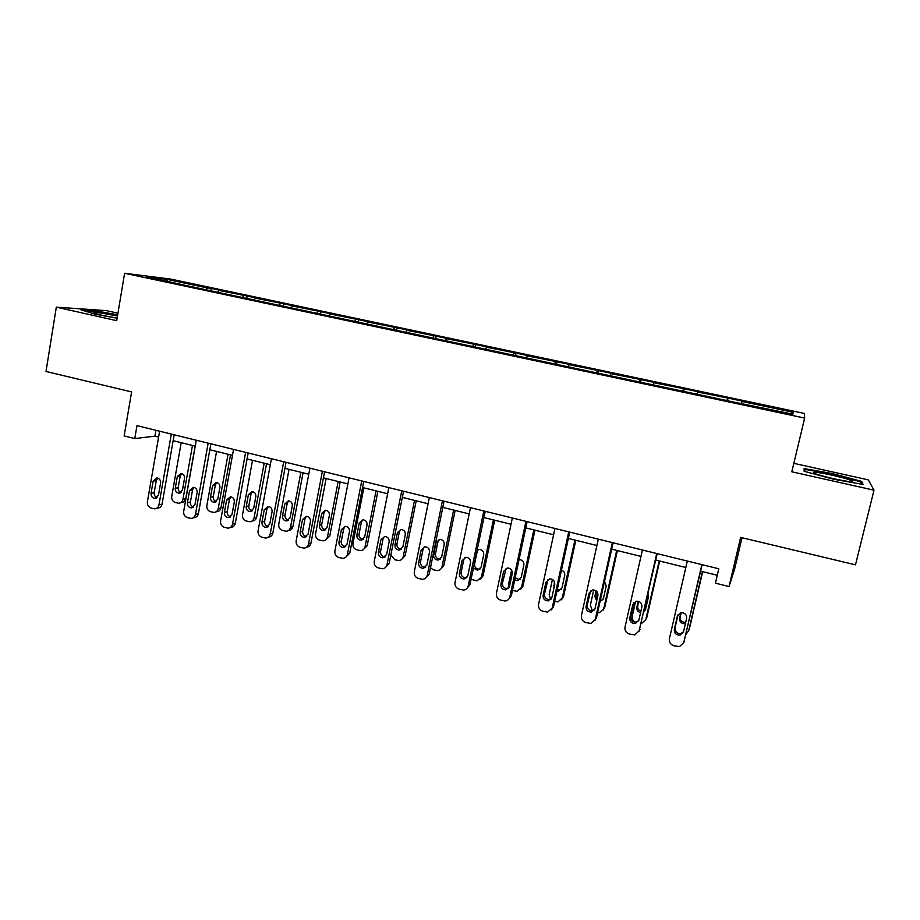 <?xml version="1.0" encoding="UTF-8"?>
<svg xmlns="http://www.w3.org/2000/svg" width="920" height="920" viewBox="0 0 920 920"><rect width="100%" height="100%" fill="white"/><g stroke="black" fill="none" stroke-linecap="round" stroke-linejoin="round"><path stroke-width="1.38" d="M117.955 313.202L106.352 310.626L56.327 307.153L116.702 320.678L124.614 273.263L804.655 418.082L791.809 471.799L874 490.187L868.353 479.883L793.833 463.335M874 490.187L855.485 564.834L740.611 537.395L729.043 586.558L734.585 569.25L742.014 537.728M56.327 307.153L46 371.473L131.606 391.92L124.142 435.919L134.768 438.564L154.916 436.16L158.608 437.069M804.655 418.082L804.448 413.471L170.844 279.105L124.614 273.263M206.39 289.455L207.38 287.937L211.151 288.385L210.795 290.386M167.359 281.152L166.957 279.358L207.38 287.937M217.948 291.916L218.937 290.398L222.628 290.823L211.151 288.385M218.937 290.398L247.169 296.033L246.813 298.057M254.391 299.667L255.346 298.126L258.842 298.517L247.169 296.033M255.346 298.126L283.774 303.807L283.394 305.831M291.41 307.533L292.33 305.98L295.619 306.314L283.774 303.807M292.33 305.98L320.942 311.696L320.562 313.731M329.038 315.537L329.923 313.961L332.994 314.249L320.942 311.696M329.923 313.961L358.719 319.711L358.328 321.77M367.264 323.667L368.115 322.069L370.955 322.31L358.719 319.711M368.115 322.069L397.106 327.853L396.704 329.935M406.111 331.936L406.928 330.315L409.538 330.498L397.106 327.853M406.928 330.315L436.114 336.133L435.7 338.226M445.602 340.331L446.384 338.686L448.753 338.824L436.114 336.133M446.384 338.686L475.766 344.551L475.318 346.794M485.748 348.875L486.496 347.197L488.612 347.277L475.766 344.551M486.496 347.197L516.074 353.107L515.556 355.615M526.573 357.558L527.286 355.856L529.138 355.879L516.074 353.107M527.286 355.856L557.06 361.801L556.519 364.331M568.088 366.378L568.755 364.665L570.342 364.619L557.06 361.801M568.755 364.665L598.736 370.645L598.184 373.198M610.305 375.36L610.926 373.623L612.237 373.52L598.736 370.645M610.926 373.623L641.113 379.649L640.55 382.214M653.246 384.491L653.821 382.731L654.856 382.559L641.113 379.649M653.821 382.731L684.227 388.792L683.64 391.379M696.934 393.783L698.199 391.759L684.227 388.792M697.463 391.989L728.077 398.107L727.478 400.706M741.382 403.236L742.302 401.12L728.077 398.107M741.876 401.419L793.201 412.321L792.89 414.195L739.323 403.224L184.908 285.269L147.464 276.92L166.957 279.358M729.043 586.558L715.438 583.165L718.796 568.79L136.976 425.638L134.768 438.564M242.65 297.171L243.616 295.63M279.484 305.003L280.416 303.45M316.905 312.961L317.814 311.385M354.936 321.046L355.81 319.459M393.553 329.348L394.427 327.658M432.733 337.916L433.676 335.984M472.65 346.483L473.57 344.459M513.256 355.131L514.13 353.073M554.553 363.917L555.381 361.824M596.551 372.853L597.333 370.737M639.273 381.938L639.998 379.787M682.72 391.184L683.399 389.01M726.938 400.591L727.559 398.383M173.155 440.668L195.247 446.142M209.817 449.742L232.472 455.342M247.077 458.965L270.308 464.703M284.935 468.326L308.775 474.225M323.426 477.848L347.875 483.897M362.56 487.531L387.642 493.729M402.339 497.375L428.076 503.734M442.796 507.38L469.2 513.912M483.931 517.558L511.025 524.262M525.791 527.908L553.587 534.784M568.365 538.441L596.896 545.502M611.685 549.159L640.964 556.404M655.764 560.061L685.825 567.502M700.637 571.159L717.278 575.276M155.928 430.307L154.916 436.16M790.924 413.781L793.201 412.321M804.149 471.27L833.853 479.297L863.098 484.426L861.626 481.378L832.335 473.558L804.103 468.567L804.149 471.27M117.679 314.847L95.91 310.856L80.971 309.844L95.162 314.214L117.116 318.216M804.908 471.477L804.85 469.372L832.22 474.202L832.335 473.558M861.2 483.069L861.626 481.378M95.818 311.454L95.91 310.856M701.868 564.627L683.801 642.494L679.535 646.61L673.877 645.771C670.473 644.518 668.978 642.171 669.404 638.721L687.309 561.05M683.79 642.562L702.132 564.696M683.525 631.81L680.018 635.133C676.062 635.156 674.164 633.247 674.303 629.406L677.384 616.055L681.076 612.674C684.94 612.755 686.792 614.675 686.619 618.435L683.525 631.81L680.673 633.65C676.74 633.673 674.843 631.775 674.981 627.957L678.097 614.468M702.431 571.607L688.666 630.856M702.673 571.665L689.275 629.36M681.179 612.662L680.213 616.894C680.075 620.563 681.893 622.369 685.664 622.334L685.722 622.322M680.846 612.72L679.581 618.228C679.443 621.908 681.271 623.737 685.067 623.702L685.423 623.61M674.981 629.935L677.143 632.971M686.009 634.213L688.689 630.752M656.707 553.518L639.17 630.786L634.788 634.915L629.429 634.064C626.083 632.833 624.611 630.499 625.025 627.083L642.413 549.999M638.917 631.603L657.225 553.644M638.871 620.183L635.283 623.519C631.476 623.461 629.648 621.563 629.809 617.826L632.799 604.578L636.559 601.197C640.285 601.358 642.056 603.255 641.872 606.912L638.871 620.183M638.687 620.781L636.168 622.115C632.385 622.046 630.568 620.16 630.717 616.457L633.972 602.462M612.352 542.604L595.309 619.286L590.858 623.415L585.752 622.564C582.463 621.345 581.014 619.033 581.417 615.641L598.299 539.143M594.769 620.712L596.401 617.918L613.099 542.788M594.987 608.775L591.341 612.099C587.673 611.972 585.925 610.086 586.086 606.452L588.995 593.308L592.79 589.927C596.39 590.145 598.092 592.043 597.908 595.596L594.987 608.775M594.596 609.856L592.457 610.765C588.811 610.638 587.063 608.764 587.224 605.153L590.629 590.766M634.949 622.15C632.753 620.644 631.856 618.631 632.27 616.101L635.582 601.438M659.203 560.912L645.598 620.436M659.674 561.028L646.645 618.297M638.721 601.438L637.709 605.946C637.376 608.488 638.445 610.247 640.895 611.225M644.207 610.949L645.38 610.052M644 611.869L645.564 609.454L648.462 596.712L648.106 593.803M638.204 601.289L636.858 607.211C636.559 610.006 637.801 611.823 640.573 612.639M635.869 622.587L636.49 622.794M641.32 623.645L645.851 619.631M592.399 610.776L590.364 605.222L593.756 589.938M616.71 550.401L603.716 608.683L604.727 607.418L603.186 610.086M617.4 550.574L604.727 607.418M596.735 591.433L595.907 595.194L597.103 599.242M600.242 600.61L603.014 599.668M599.978 601.795L603.417 598.598L606.234 585.948L604.509 581.417M596.091 590.847L594.86 596.39L596.712 601.013M597.574 612.628L599.438 612.662L603.716 608.683M850.321 481.608C852.621 481.769 853.196 481.516 852.058 480.872C848.585 478.733 823.549 472.845 815.913 472.351C812.981 472.132 812.636 472.512 814.89 473.501C820.203 475.893 843.433 481.229 850.321 481.608M804.379 471.327L804.85 469.372M832.22 474.202L860.602 481.792L861.741 484.184M117.484 315.985L101.66 313.134C94.564 312.156 91.908 312.122 93.702 313.041C98.313 314.617 106.122 316.284 117.139 318.044M83.536 310.638L96.266 311.489L117.587 315.387M568.755 531.875L552.207 607.982L547.699 612.11L542.834 611.248C539.603 610.052 538.177 607.775 538.556 604.405L554.955 528.482M551.379 609.891L553.518 606.682L569.745 532.116M551.873 597.551L548.182 600.886C544.64 600.679 542.961 598.817 543.122 595.274L545.939 582.222L549.78 578.864C553.253 579.128 554.898 581.003 554.714 584.476L551.873 597.551M551.252 599.023L549.516 599.621C545.985 599.426 544.306 597.563 544.467 594.044L548.044 579.381M550.493 599.391L549.159 594.515L552.425 579.462M574.919 540.063L562.292 597.931L563.5 596.723L561.476 599.794M575.816 540.281L563.5 596.723M557.244 589.536L561.349 589.363M556.922 591.019L558.428 591.123L561.971 587.914L564.707 575.356C565.006 572.78 563.937 571.032 561.476 570.112M554.426 581.704L553.851 588.455M554.656 601.45L557.945 601.91L562.292 597.931M525.929 521.341L509.852 596.873C509.22 599.242 507.702 600.622 505.298 601.001L500.652 600.139C497.467 598.955 496.064 596.7 496.432 593.354L512.348 517.995M508.748 599.15L511.37 595.643L527.125 521.64M509.496 586.523L505.781 589.846C502.354 589.605 500.721 587.753 500.894 584.292L503.631 571.332L507.483 567.985C510.841 568.295 512.44 570.147 512.256 573.551L509.496 586.523M508.668 588.294L507.311 588.65C503.907 588.409 502.285 586.569 502.447 583.119L506.161 568.284M509.116 587.604L508.622 583.993L511.577 570.078M533.83 529.897L521.548 587.351L522.939 586.212L520.455 589.57M534.934 530.173L522.939 586.212M515.177 577.76L519.053 579.508L520.386 579.14M514.74 579.818L517.626 580.612L521.203 577.415L523.871 564.938C524.043 561.672 522.525 559.9 519.283 559.601L519.029 559.624M512.474 590.444L517.166 591.318L521.548 587.351M483.828 510.979L468.211 585.948C467.578 588.351 466.049 589.72 463.645 590.065L459.183 589.214C456.055 588.053 454.664 585.81 455.02 582.486L470.476 507.702M466.877 588.512L469.924 584.786L485.231 511.324M467.831 575.69L464.105 579.002C460.793 578.714 459.218 576.874 459.379 573.493L462.047 560.625L465.899 557.29C469.154 557.635 470.695 559.475 470.511 562.81L467.831 575.69M466.842 577.668L465.842 577.863C462.541 577.587 460.977 575.759 461.138 572.389L463.784 559.59L464.945 557.451M493.407 519.903L481.459 576.932L483.046 575.862L480.148 579.428M494.707 520.226L483.046 575.862M478.296 549.573L477.147 551.655L474.582 563.96C474.421 567.203 475.939 568.951 479.124 569.216L480.113 569.02M473.432 567.985L477.514 570.262L481.114 567.077L483.701 554.702C483.874 551.494 482.39 549.734 479.251 549.401L477.147 550.125M471.074 579.312L477.054 580.899L481.459 576.932M442.44 500.802L427.271 575.218C426.638 577.634 425.109 579.002 422.694 579.312L418.404 578.473C415.334 577.323 413.966 575.103 414.299 571.814L429.318 497.57M425.753 577.99L429.191 574.115L444.049 501.193M426.88 565.029L423.154 568.33C419.934 568.008 418.404 566.191 418.565 562.867L421.153 550.102L425.005 546.779C428.168 547.159 429.663 548.976 429.479 552.253L426.88 565.029M425.741 567.168L425.086 567.26C421.877 566.95 420.359 565.133 420.52 561.832L423.096 549.125L424.373 546.848M453.64 510.059L442.025 566.697L443.796 565.673L440.519 569.388M455.135 510.428L443.796 565.673M439.219 539.442L437.943 541.673L435.447 553.886C435.286 557.06 436.758 558.797 439.841 559.107L440.53 559.003M441.657 556.91L444.176 544.617C444.348 541.477 442.911 539.729 439.863 539.373L436.149 542.57L433.642 554.852C433.481 558.037 434.953 559.785 438.058 560.084L441.657 556.91M430.479 567.766L433.481 569.848L437.609 570.641C439.944 570.342 441.416 569.02 442.025 566.697M401.752 490.785L387.021 564.661C386.388 567.099 384.859 568.457 382.444 568.744L378.315 567.916C375.291 566.778 373.934 564.581 374.267 561.315L388.849 487.611M385.342 567.582L389.125 563.615L403.558 491.234M386.607 554.553L382.892 557.842C379.753 557.485 378.269 555.691 378.43 552.425L380.949 539.752L384.778 536.441C387.86 536.843 389.309 538.648 389.137 541.868L386.607 554.553M385.376 556.807L385.008 556.841C381.892 556.485 380.409 554.691 380.57 551.448L383.077 538.844L384.456 536.463M414.529 500.388L403.236 556.623L405.168 555.657L401.568 559.463M416.197 500.802L405.168 555.657M400.729 529.529L399.36 531.841L396.934 543.973C396.773 547.089 398.199 548.814 401.2 549.148L401.614 549.102M402.845 546.905L405.294 534.704C405.467 531.622 404.064 529.885 401.097 529.506L397.394 532.691L394.956 544.881C394.795 548.009 396.232 549.734 399.245 550.068L402.845 546.905M390.85 554.967L394.829 559.762L398.808 560.556C401.143 560.28 402.615 558.969 403.236 556.623M361.732 480.941L347.438 554.277C346.805 556.738 345.287 558.095 342.872 558.348L338.882 557.531C335.915 556.416 334.581 554.231 334.891 550.988L349.059 477.825M345.644 557.301L349.715 553.299L363.745 481.436M347.012 544.249L343.298 547.526C340.25 547.147 338.813 545.365 338.974 542.167L341.412 529.575L345.23 526.286C348.22 526.712 349.634 528.494 349.462 531.656L347.012 544.249M345.702 546.572L345.598 546.583C342.562 546.204 341.124 544.422 341.285 541.247L343.712 528.724L345.161 526.286M376.038 490.866L365.056 546.698C364.447 549.067 362.974 550.378 360.64 550.62L356.799 549.838C353.924 548.78 352.636 546.675 352.947 543.559L363.825 487.841M377.878 491.315L367.16 545.801L363.273 549.654M362.825 519.788L361.387 522.169L359.03 534.221C358.88 537.28 360.26 538.993 363.181 539.338L363.342 539.338M364.653 537.061L367.034 524.941C367.195 521.904 365.838 520.191 362.94 519.788L359.26 522.962L356.891 535.06C356.73 538.142 358.122 539.856 361.065 540.212L364.653 537.061M322.391 471.258L308.499 544.065C307.878 546.537 306.36 547.883 303.945 548.113L300.104 547.308C297.171 546.204 295.86 544.053 296.159 540.833L309.913 468.188M306.624 547.17C308.924 546.859 310.373 545.514 310.96 543.145L324.587 471.799M308.062 534.117L304.37 537.372C301.403 536.981 300 535.21 300.15 532.059L302.519 519.57L306.314 516.292C309.235 516.729 310.615 518.5 310.442 521.606L308.062 534.117M306.705 536.486C303.83 536.026 302.473 534.255 302.645 531.197L305.003 518.765L306.486 516.292M283.693 461.736L270.204 534.025C269.583 536.498 268.077 537.843 265.673 538.05L261.958 537.257C259.072 536.176 257.772 534.037 258.06 530.84L271.423 458.723M268.237 537.199L268.318 537.176C270.71 536.958 272.216 535.624 272.826 533.163L286.062 462.323M269.744 524.147L266.075 527.39C263.177 526.976 261.809 525.228 261.958 522.123L264.27 509.726L268.03 506.46C270.882 506.92 272.216 508.668 272.055 511.727L269.744 524.147M268.364 526.55C265.684 525.952 264.442 524.216 264.627 521.318L266.915 508.978L268.41 506.483M245.617 452.375L232.53 524.135C231.909 526.62 230.414 527.965 228.022 528.149L224.422 527.367C221.582 526.297 220.305 524.181 220.581 521.007L233.553 449.397M230.345 527.471L230.828 527.321C233.208 527.137 234.703 525.803 235.313 523.33L248.158 452.996M232.047 514.349L228.401 517.569C225.584 517.143 224.25 515.407 224.399 512.348L226.63 500.031L230.368 496.788C233.139 497.26 234.45 498.996 234.301 502.009L232.047 514.349M230.667 516.752C228.171 516.062 227.021 514.337 227.217 511.6L229.448 499.341L230.931 496.846M338.157 481.493L327.474 536.947C326.865 539.316 325.404 540.626 323.07 540.845L319.355 540.074C316.526 539.028 315.261 536.947 315.56 533.853L326.14 478.515M340.17 481.988L329.74 536.096L325.611 539.971M325.496 510.232L324.012 512.647L321.724 524.618C321.563 527.585 322.885 529.276 325.703 529.702M327.06 527.378L329.372 515.338C329.532 512.348 328.21 510.646 325.392 510.232L321.724 513.394L319.424 525.412C319.263 528.436 320.62 530.139 323.483 530.518L327.06 527.378M300.874 472.27L290.49 527.344C289.88 529.724 288.42 531.024 286.108 531.231L282.509 530.472C279.726 529.425 278.472 527.367 278.748 524.297L289.041 469.338M303.059 472.811L292.916 526.539C292.318 528.908 290.869 530.196 288.57 530.414M288.73 500.836L287.224 503.274L284.993 515.165C284.82 517.983 286.051 519.65 288.673 520.191M290.053 517.845L292.307 505.885C292.468 502.941 291.168 501.262 288.42 500.825L284.774 503.964L282.532 515.901C282.382 518.88 283.705 520.57 286.499 520.962L290.053 517.845M264.166 463.185L254.069 517.879C253.483 520.271 252.022 521.571 249.722 521.755L246.226 521.007C243.489 519.984 242.259 517.937 242.523 514.878L252.528 460.31M266.512 463.772L256.657 517.132C256.059 519.512 254.61 520.8 252.31 520.984L251.965 521.088M252.505 491.613L251.01 494.051L248.837 505.85C248.653 508.53 249.791 510.186 252.241 510.818M253.632 508.461L255.817 496.581C255.978 493.683 254.702 492.004 252.022 491.567L248.4 494.695L246.226 506.552C246.088 509.484 247.376 511.152 250.102 511.566L253.632 508.461M208.161 443.152L195.454 514.418C194.844 516.902 193.349 518.236 190.98 518.409L187.484 517.638C184.69 516.591 183.425 514.487 183.689 511.336L196.293 440.231M193.085 517.856L193.947 517.638C196.305 517.466 197.788 516.143 198.398 513.659L210.875 443.819M194.959 504.689L191.348 507.897C188.588 507.46 187.289 505.735 187.427 502.734L189.6 490.509L193.303 487.278C196.017 487.749 197.294 489.474 197.144 492.453L194.959 504.689M193.591 507.104C191.268 506.322 190.21 504.631 190.405 502.032L192.567 489.865L194.039 487.381M228.045 454.25L218.224 508.576C217.637 510.968 216.189 512.256 213.9 512.428L210.519 511.692C207.816 510.68 206.597 508.656 206.85 505.62L216.579 451.421M230.54 454.871L220.949 507.874C220.363 510.255 218.925 511.543 216.637 511.704L215.935 511.888M216.833 482.528L215.349 484.966L213.244 496.685C213.049 499.226 214.095 500.859 216.384 501.572M217.764 499.215L219.891 487.428C220.041 484.564 218.81 482.908 216.177 482.448L212.589 485.565L210.473 497.341C210.335 500.227 211.6 501.883 214.256 502.308L217.764 499.215M171.315 434.091L158.964 504.85C158.367 507.345 156.894 508.668 154.537 508.817L151.133 508.07C148.396 507.023 147.142 504.942 147.395 501.814L159.62 431.216M156.446 508.38L157.642 508.104C159.988 507.943 161.46 506.621 162.058 504.148L174.179 434.792M158.458 495.201L154.882 498.387C152.191 497.938 150.914 496.236 151.052 493.269L153.157 481.125L156.826 477.917C159.47 478.4 160.724 480.102 160.586 483.034L158.458 495.201M157.124 497.593C154.951 496.754 153.973 495.098 154.18 492.625L156.285 480.539L157.722 478.066M192.464 445.452L182.93 499.41C182.344 501.803 180.906 503.091 178.63 503.24L175.34 502.515C172.684 501.515 171.477 499.514 171.73 496.501L181.183 442.658M195.12 446.108L185.794 498.755C185.219 501.147 183.793 502.412 181.516 502.573L180.481 502.815M181.689 473.593L180.228 476.019L178.181 487.669C177.986 490.084 178.952 491.682 181.09 492.464M182.459 490.118L184.517 478.4C184.667 475.582 183.459 473.938 180.883 473.478L177.33 476.572L175.271 488.267C175.145 491.119 176.375 492.763 178.974 493.189L182.459 490.118M684.434 640.976L683.801 642.494M674.303 629.406L674.981 627.957M677.384 616.055L678.051 614.675M680.213 616.894L679.581 618.228M640.032 629.337L639.17 630.786M629.809 617.826L630.717 616.457M632.799 604.578L633.696 603.267M596.401 617.918L595.309 619.286M586.086 606.452L587.224 605.153M588.995 593.308L590.111 592.066M637.709 605.946L636.858 607.211M595.907 595.194L594.86 596.39M553.518 606.682L552.207 607.982M543.122 595.274L544.467 594.044M545.939 582.222L547.285 581.049M554.656 584.74L553.553 585.752M511.37 595.643L509.852 596.873M500.894 584.292L502.447 583.119M503.631 571.332L505.183 570.227M469.924 584.786L468.211 585.948M459.379 573.493L461.138 572.389M462.047 560.625L463.784 559.59M429.191 574.115L427.271 575.218M418.565 562.867L420.52 561.832M421.153 550.102L423.096 549.125M435.447 553.886L433.642 554.852M437.943 541.673L436.149 542.57M389.125 563.615L387.021 564.661M378.43 552.425L380.57 551.448M380.949 539.752L383.077 538.844M396.934 543.973L394.956 544.881M399.36 531.841L397.394 532.691M349.715 553.299L347.438 554.277M338.974 542.167L341.285 541.247M341.412 529.575L343.712 528.724M365.056 546.698L367.16 545.801M359.03 534.221L356.891 535.06M361.387 522.169L359.26 522.962M310.96 543.145L308.499 544.065M300.15 532.059L302.645 531.197M302.519 519.57L305.003 518.765M272.826 533.163L270.204 534.025M261.958 522.123L264.627 521.318M264.27 509.726L266.915 508.978M235.313 523.33L232.53 524.135M224.399 512.348L227.217 511.6M226.63 500.031L229.448 499.341M327.474 536.947L329.74 536.096M321.724 524.618L319.424 525.412M324.012 512.647L321.724 513.394M290.49 527.344L292.916 526.539M284.993 515.165L282.532 515.901M287.224 503.274L284.774 503.964M254.069 517.879L256.657 517.132M248.837 505.85L246.226 506.552M251.01 494.051L248.4 494.695M198.398 513.659L195.454 514.418M187.427 502.734L190.405 502.032M189.6 490.509L192.567 489.865M218.224 508.576L220.949 507.874M213.244 496.685L210.473 497.341M215.349 484.966L212.589 485.565M162.058 504.148L158.964 504.85M151.052 493.269L154.18 492.625M153.157 481.125L156.285 480.539M182.93 499.41L185.794 498.755M178.181 487.669L175.271 488.267M180.228 476.019L177.33 476.572M680.018 635.133L680.673 633.65M685.664 622.334L685.067 623.702M635.283 623.519L636.168 622.115M591.341 612.099L592.457 610.765M600.932 600.576L600.001 601.692M849.838 481.574L852.058 480.872M548.182 600.886L549.516 599.621M559.647 589.95L558.428 591.123M505.781 589.846L507.311 588.65M519.053 579.508L517.626 580.612M464.105 579.002L465.842 577.863M479.124 569.216L477.514 570.262M423.154 568.33L425.086 567.26M439.841 559.107L438.058 560.084M382.892 557.842L385.008 556.841M401.2 549.148L399.245 550.068M343.298 547.526L345.598 546.583M363.181 539.338L361.065 540.212M304.37 537.372L306.601 536.578M266.075 527.39L268.088 526.757M228.401 517.569L230.23 517.063M325.645 529.736L323.483 530.518M288.454 520.352L286.499 520.962M251.861 511.072L250.102 511.566M191.348 507.897L192.993 507.495M215.855 501.917L214.256 502.308M154.882 498.387L156.377 498.065M180.423 492.878L178.974 493.189"/></g></svg>
